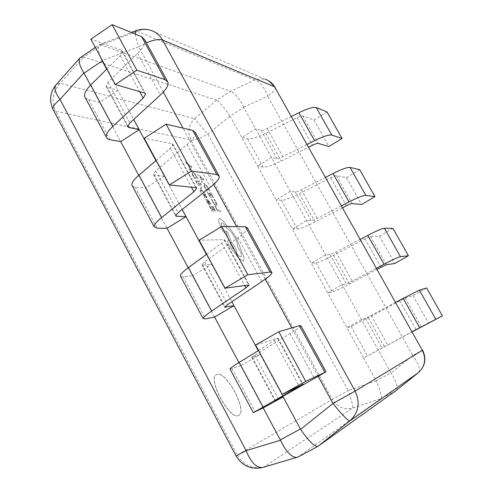 <?xml version="1.0" encoding="UTF-8"?>
<svg xmlns="http://www.w3.org/2000/svg" width="493" height="493" viewBox="0 0 493 493"><rect width="100%" height="100%" fill="white"/><g stroke="black" fill="none" stroke-linecap="round" stroke-linejoin="round"><path stroke-width="0.37" stroke-dasharray="2.46 1.85" d="M238.587 415.451C230.015 421.028 206.894 378.476 216.372 374.68L216.815 374.483C225.862 370.175 247.961 411.304 238.717 415.383C230.139 420.96 207.017 378.402 216.489 374.612L216.932 374.415C225.979 370.107 248.078 411.236 238.84 415.316L238.587 415.451M138.755 175.366L145.534 188.036L164.274 176.223L155.893 160.65M188.209 267.773L192.498 275.79L211.707 264.291L206.401 254.437M238.932 362.558L240.602 365.683L260.304 354.51L258.233 350.671M325.67 177.295L301.297 189.756C298.345 191.241 296.348 191.962 295.313 191.931L290.285 191.327L276.246 199.825L257.629 166.11L271.538 157.526L390.961 372.8L376.19 380.824L363.6 358.023L412.222 331.678M360.395 239.234L335.961 252.059L330.1 254.573L325.577 254.943L311.28 263.28L292.343 228.98L306.498 220.55L311.299 220.71C312.291 220.661 314.269 219.884 317.221 218.381L341.624 205.754M395.713 302.234L371.217 315.434L365.498 318.299L361.486 319.68L346.936 327.845L327.66 292.941L342.074 284.677L346.363 283.845L352.156 281.17L376.621 268.18M191.118 166.116L191.808 167.38L189.947 170.344L189.232 169.025L189.787 168.286L187.704 164.446L186.151 163.349L185.436 162.031L191.118 166.116L191.795 167.386L189.934 170.35L189.22 169.031L189.774 168.292L187.691 164.452L186.138 163.356L185.43 162.037L191.111 166.123M197.736 183.988L198.993 184.123L197.2 180.814L197.613 180.869L199.406 184.172L200.596 184.296L198.654 180.752L199.092 180.795L201.655 185.541L197.958 185.14L195.253 180.148L195.678 180.198L197.742 183.981L198.993 184.123L197.2 180.814L197.625 180.863L199.418 184.166L200.596 184.296L198.667 180.746L199.092 180.795L201.662 185.534L197.97 185.134L195.265 180.142L195.69 180.191L197.742 183.981M200.811 189.626L204.016 191.709L204.731 192.997L200.688 190.162L201.175 192.449L200.312 191.654L199.875 189.361L201.28 186.668L201.933 187.87L200.824 189.62L204.028 191.703L204.731 192.997L200.7 190.156L201.181 192.449L200.324 191.654L199.887 189.355L201.292 186.662L201.939 187.864L200.824 189.62M204.94 195.394L206.21 196.799L204.718 193.878L205.162 193.915L206.894 197.983L203.745 194.624L205.427 197.909L204.965 197.866L202.993 194.125L203.153 193.429L206.166 196.806L204.731 193.872L205.174 193.909L206.924 197.299L206.9 197.976L206.185 197.638L203.689 194.63L205.439 197.903L204.959 197.872L202.98 194.131L203.141 193.435L204.952 195.388M210.69 204.293L210.252 204.268L209.383 202.112L208.021 200.725L209.507 204.798L208.471 204.225L206.77 200.633L205.729 199.437L207.411 199.566L209.691 202.031L210.69 204.293L210.24 204.275L209.371 202.118L208.009 200.731L209.494 204.805L208.459 204.231L205.723 199.443L207.399 199.573L209.679 202.038L210.677 204.299M205.045 188.061L203.621 184.561L203.819 183.402L204.219 183.334L206.234 184.85L209.987 190.927L206.413 190.581L203.609 184.567L203.806 183.408L204.207 183.341L206.228 184.857L209.975 190.933L206.407 190.588L205.033 188.067M215.386 206.376L217.376 210.043L220.463 210.203L221.104 211.38L217.623 211.214L214.985 206.351L215.386 206.376L217.37 210.049L220.463 210.203L221.104 211.38L217.616 211.214L214.973 206.357L215.379 206.382M214.005 199.326L214.486 199.357L215.798 201.532L217.105 204.848L216.865 206.006L214.554 204.829L211.177 199.104L211.626 199.135L214.332 203.874L215.823 204.835L216.353 203.948L214.011 199.32L214.486 199.357L217.111 204.841L216.871 206L216.47 206.08L214.56 204.823L211.183 199.098L211.626 199.135L214.319 203.88L215.817 204.841L216.347 203.954L214.011 199.32M209.211 192.936L209.63 192.966L211.398 196.239L212.526 196.337L210.616 192.818L211.035 192.849L213.574 197.545L210.03 197.255L207.343 192.319L207.756 192.356L209.802 196.097L210.998 196.202L209.223 192.929L209.63 192.966L211.405 196.232L212.538 196.331L210.628 192.812L211.035 192.849L213.58 197.539L210.036 197.249L207.356 192.313L207.763 192.35L209.79 196.103L210.998 196.202L209.223 192.929M203.134 178.33L203.812 179.575L202.087 182.613L201.378 181.313L201.896 180.549L199.831 176.753L198.328 175.693L197.619 174.393L203.134 178.33L203.806 179.581L202.075 182.62L201.366 181.313L201.883 180.555L199.825 176.759L198.315 175.699L197.613 174.399L203.122 178.33M209.654 205.932L211.725 209.747L212.939 209.815L211.133 206.487L211.546 206.512L213.352 209.833L214.492 209.895L212.551 206.314L212.964 206.339L215.552 211.109L211.972 210.936L209.242 205.908L209.654 205.932L211.719 209.753L212.939 209.815M192.929 175.847L191.512 172.322L191.715 171.188L192.159 171.126L194.236 172.692L198.032 178.848L194.316 178.392L191.5 172.328L191.709 171.194L192.147 171.133L194.224 172.698L198.026 178.854L194.304 178.398L192.929 175.847M226.429 225.295L230.262 228.851L236.338 237.725L244.097 257.716L243.579 260.902L243.111 261.043L238.982 258.431L229.763 246.82C227.908 243.191 227.402 240.954 228.247 240.122L228.838 240.023L225.609 230.681L228.025 232.727L231.143 241.65L234.68 246.617C236.264 249.668 236.868 251.781 236.492 252.971C238.298 255.454 239.758 256.742 240.874 256.841L241.176 256.748C242.008 255.904 241.496 253.673 239.641 250.062L237.386 246.574C237.99 245.015 237.151 242.051 234.878 237.688C231.926 232.548 229.251 229.491 226.86 228.505L226.57 227.976C224.765 224.857 223.193 223.132 221.85 222.805L221.542 222.879C220.926 223.428 221.24 224.987 222.497 227.55L224.364 230.946L224.826 232.986L222.885 231.081L220.747 227.137L218.59 221.092L219.095 218.837L219.65 218.707C221.443 219.095 223.705 221.295 226.429 225.295L230.256 228.857L236.326 237.731L244.084 257.722L243.567 260.908L243.098 261.05L238.976 258.437L229.75 246.827C227.895 243.197 227.39 240.96 228.234 240.128L228.832 240.029L225.597 230.687L228.019 232.733L231.137 241.656L234.674 246.623C236.252 249.674 236.856 251.787 236.486 252.977C238.285 255.46 239.746 256.748 240.867 256.847L241.163 256.754C242.001 255.91 241.49 253.679 239.635 250.068L237.373 246.58C237.977 245.015 237.145 242.057 234.865 237.694C231.913 232.554 229.245 229.498 226.848 228.512L226.564 227.982C224.753 224.863 223.181 223.138 221.838 222.811L221.536 222.885C220.913 223.434 221.234 224.993 222.485 227.556L224.352 230.952L224.814 232.992L222.879 231.081L220.741 227.144L218.584 221.098L219.089 218.843L219.638 218.713C221.437 219.102 223.693 221.302 226.416 225.301M216.723 100.184L83.718 57.065L101.466 45.029L230.545 91.31L216.723 100.184L194.495 118.671L60.201 83.249L55.962 84.858M291.523 116.397L267.212 128.5C264.266 129.93 262.233 130.546 261.111 130.343L255.602 128.802L241.81 137.461L230.021 116.12L243.733 107.406L271.538 157.526L276.826 158.641C277.904 158.764 279.925 158.099 282.871 156.645L307.207 144.375M318.028 446.294L298.16 456.912L381.249 398.473L396.28 390.382M90.521 85.24L99.678 102.347L117.963 90.231L106.648 69.23M144.751 39.773C145.595 43.267 143.21 47.803 137.59 53.373L108.041 82.294L105.933 86.213L107.11 87.193L117.963 90.231L133.708 119.472M195.456 132.617C195.863 135.328 193.077 139.248 187.106 144.369L155.745 170.985L153.298 174.374L154.309 175.027L164.274 176.223L182.188 209.476M247.492 227.902C247.437 229.793 244.232 233.066 237.891 237.712L204.632 261.894L201.834 264.729L202.666 265.031L211.707 264.291L231.883 301.747M300.921 325.725C300.373 326.754 296.737 329.336 290.001 333.484L251.596 357.345L260.304 354.51L282.853 396.378M243.733 107.406L243.622 107.184C239.271 98.341 234.945 93.054 230.638 91.334L230.545 91.31M101.466 45.029L99.155 44.764C97.645 46.299 98.218 50.631 100.868 57.761M396.446 390.253C398.215 387.313 396.427 381.57 391.097 373.022L390.961 372.8M376.19 380.824L348.268 390.53L207.824 134.127L194.495 118.671C188.523 125 187.334 132.112 190.927 140L332.288 399.398L237.343 455.107L55.709 111.356L190.927 140C194.544 140.314 200.176 138.354 207.824 134.127L230.021 116.12M327.038 111.954L314.016 120.033L302.794 115.966C301.821 115.726 299.892 116.305 297.014 117.704L265.776 133.276C257.056 137.529 250.968 139.396 247.504 138.866L241.81 137.461L257.629 166.11L263.108 167.09C266.454 167.386 272.493 165.377 281.22 161.057L308.766 147.16M359.711 169.684L346.474 177.634L336.362 175.662C335.468 175.588 333.576 176.272 330.698 177.714L299.38 193.743C290.648 198.137 284.677 200.324 281.466 200.3L276.246 199.825L292.343 228.98L297.334 229.005C300.428 228.789 306.344 226.453 315.082 221.986L342.703 207.682M392.909 228.351L379.45 236.159L370.49 236.357L364.949 238.735L333.551 255.22C324.807 259.762 318.959 262.288 316.013 262.781L311.28 263.28L327.66 292.941L332.153 291.979C334.981 291.24 340.768 288.559 349.519 283.943L377.213 269.227M426.648 287.974L412.968 295.634L405.191 298.074L368.302 317.738L351.152 326.341L346.936 327.845L363.6 358.023L412.302 331.82M298.16 456.912L263.995 466.976L352.785 408.013C353.05 406.115 351.546 400.285 348.268 390.53L332.288 399.398C337.274 407.212 344.108 410.084 352.785 408.013L381.249 398.473M53.404 110.136L55.709 111.356C51.143 101.022 52.64 91.655 60.201 83.249L83.718 57.065M230.102 369.177L240.602 365.683L263.2 407.908M180.654 276.487L183.082 276.783L192.498 275.79L214.554 317.011M132.414 186.064L135.211 187.106L145.534 188.036L167.072 228.277M85.338 97.83L88.487 99.58L99.678 102.347L120.705 141.645M229.898 115.91C224.333 107.881 219.97 102.649 216.803 100.215M381.286 398.436C382.02 396.31 380.356 390.518 376.307 381.058M262.732 467.481L263.995 466.976C252.706 469.552 243.819 465.595 237.343 455.107L236.03 455.914M83.557 57.022L80.421 57.471M243.622 107.184L267.711 96.135C263.958 86.836 259.675 81.45 254.869 79.977L230.638 91.334M418.452 372.554C420.652 369.349 418.723 363.649 412.659 355.465L391.097 373.022M101.336 44.974L137.159 31.305L135.914 30.702M135.396 34.109C135.772 37.166 136.851 41.375 138.625 46.736L102.359 60.516M208.927 189.719L206.173 189.441L204.349 185.436L204.866 184.573L206.419 185.682L208.94 189.713L206.185 189.435L204.361 185.43L204.527 184.629L206.431 185.682L208.94 189.713M203.024 178.941L202.099 180.228L200.429 177.178L203.011 178.916L202.093 180.235L200.441 177.172L203.024 178.91M212.927 209.821L211.121 206.493L211.534 206.518L213.34 209.839L214.486 209.901L212.538 206.32L212.951 206.345L215.54 211.115L211.959 210.942L209.235 205.914L209.648 205.938M208.878 203.375L208.231 203.301L207.627 202.401L207.257 200.719L207.664 200.706L208.878 203.375L208.237 203.295L207.639 202.395L207.165 201.144L207.67 200.7L208.884 203.369M196.953 177.616L194.082 177.258L192.258 173.216L192.812 172.377L194.415 173.53L196.966 177.609L194.094 177.252L192.264 173.209L192.436 172.427L194.421 173.524L196.966 177.609M189.996 167.977L188.32 164.89L190.982 166.696L189.996 167.977L188.332 164.884L191.007 166.72L190.008 167.971M231.272 246.833L230.681 244.22L233.183 246.753L233.774 249.372L231.272 246.833L230.687 244.214L233.189 246.746L233.781 249.366L231.279 246.827M258.548 350.48L278.04 338.136L255.596 345.001M412.968 295.634L428.62 323.408M379.45 236.159L394.85 263.49M346.474 177.634L361.628 204.527M314.016 120.033L328.93 146.501M206.696 254.222L221.745 243.191L224.839 240.005L224.044 239.623L199.129 240.177M156.164 160.416L170.338 148.251L173.018 144.424L172.032 143.679L144.233 138.268M106.907 68.971L120.237 55.734L122.529 51.297L121.364 50.206L90.841 39.144M318.231 376.424L291.807 327.919M265.252 279.18L236.646 226.663M213.635 184.425L182.965 128.131M163.325 92.068L138.625 46.736L146.409 42.817M137.159 31.305L254.869 79.977L260.07 78.763L265.326 79.348L150.575 30.295C146.057 29.05 141.583 29.389 137.159 31.305M275.137 87.181L275.34 87.538C275.605 89.424 273.06 92.29 267.711 96.135L412.659 355.465L422.6 350.178M277.448 338.143L302.585 384.509M290.001 333.484L314.516 378.532M254.764 355.102L278.329 398.923M252.237 357.289L275.488 400.556M232.141 368.69L255.201 411.889M274.521 340.651L299.171 386.167M405.191 298.074L421.404 326.908M399.78 300.779L416.049 329.774M368.302 317.738L384.54 346.955M351.152 326.341L367.575 356.051M365.498 318.299L382.038 348.083M371.217 315.434L387.701 345.051M370.49 236.357L386.432 264.716M364.949 238.735L380.953 267.243M333.551 255.22L349.519 283.943M316.013 262.781L332.153 291.979M330.1 254.573L346.363 283.845M335.961 252.059L352.156 281.17M336.362 175.662L352.045 203.554M330.698 177.714L346.437 205.754M299.38 193.743L315.082 221.986M281.466 200.3L297.334 229.005M295.313 191.931L311.299 220.71M301.297 189.756L317.221 218.381M302.794 115.966L318.219 143.395M297.014 117.704L312.488 145.281M265.776 133.276L281.22 161.057M247.504 138.866L263.108 167.09M261.111 130.343L276.826 158.641M267.212 128.5L282.871 156.645M224.044 239.623L248.515 284.769M237.891 237.712L261.777 281.602M204.632 261.894L227.612 304.625M202.666 265.031L225.018 306.628M183.082 276.783L205.575 318.922M221.745 243.191L244.571 285.342M172.032 143.679L195.869 187.648M187.106 144.369L210.382 187.155M155.745 170.985L178.158 212.662M154.309 175.027L175.791 215.016M135.211 187.106L157.162 228.222M170.338 148.251L191.426 187.192M121.364 50.206L144.585 93.041M137.59 53.373L160.287 95.087M108.041 82.294L129.912 122.96M107.11 87.193L127.773 125.641M88.487 99.58L109.914 139.716M120.237 55.734L139.667 91.618M95.285 47.39L99.155 44.764M268.993 80.969L265.326 79.348M99.475 44.61L131.317 32.452M251.596 357.345L274.983 400.883M278.04 338.136L303.066 384.293M271.686 272.198L271.976 272.728M201.834 264.729L224.648 307.188M224.839 240.005L249.125 284.794M218.775 175.317L219.305 176.284M153.298 174.374L175.551 215.798M173.018 144.424L196.59 187.907M167.238 80.951L167.99 82.325M105.933 86.213L127.65 126.639M122.529 51.297L145.423 93.522"/><path stroke-width="0.74" d="M120.705 141.645L139.205 129.665L128.753 127.465L127.65 126.639L129.912 122.96L160.287 95.087C166.067 89.72 168.637 85.468 167.99 82.325L165.038 79.613L136.851 70.24L115.3 84.549L144.585 93.041L145.669 93.978L143.198 98.138L112.848 126.362C107.918 131.021 105.742 134.626 106.322 137.165L107.252 138.613L109.101 139.531L120.705 141.645L138.755 175.366M155.893 160.65L133.708 119.472M167.072 228.277L186.027 216.606L176.482 216.291L175.551 215.798L178.158 212.662L210.382 187.155C216.526 182.25 219.496 178.626 219.305 176.284L216.883 174.577L191.555 171.04L169.382 184.949L195.869 187.648L196.769 188.227L193.897 191.765L161.649 217.542C156.404 221.795 153.89 224.857 154.106 226.731L157.162 228.222L167.072 228.277L188.209 267.773M206.401 254.437L182.188 209.476M214.554 317.011L233.99 305.66L224.648 307.188L227.612 304.625L261.777 281.602C268.297 277.189 271.698 274.231 271.976 272.728L270.115 272.081L247.825 274.718L224.993 288.189L249.218 284.972L245.933 287.85L211.694 311.058C206.117 314.867 203.252 317.363 203.091 318.546L205.575 318.922L214.554 317.011L238.932 362.558M258.233 350.671L231.883 301.747M263.2 407.908L283.136 396.902L275.538 400.655L278.329 398.923L326.064 371.765L305.715 381.385L282.199 394.394L303.078 384.318L253.316 412.684L263.2 407.908L280.32 439.898L300.428 429.015L282.853 396.378M418.329 372.659L396.341 390.345L317.843 446.411C314.361 446.676 308.618 440.982 300.619 429.329L332.96 403.465C342.074 414.773 347.688 420.603 349.802 420.948L317.954 446.35M106.648 69.23L102.187 60.941L84.05 73.149L90.521 85.24M300.428 429.015L300.619 429.329M100.868 57.761L102.187 60.941M84.05 73.149L83.884 72.865L60.041 99.432L246.136 450.645C250.9 462.502 256.428 468.11 262.732 467.481L298.055 456.98M236.03 455.914L246.136 450.645L280.48 440.231L280.32 439.898M95.285 47.39L79.841 58.001L55.962 84.858C53.879 87.914 55.241 92.776 60.041 99.432C54.797 103.604 52.455 106.926 53.01 109.391L53.404 110.136M79.841 58.001C78.196 61.052 79.546 66.007 83.884 72.865M396.341 390.345L418.452 372.554M280.48 440.231C286.039 451.804 291.554 457.529 297.032 457.412M131.317 32.452L135.914 30.702L135.396 34.109M326.027 371.691L300.921 325.725L299.374 325.676L278.791 331.771L255.596 345.001L282.199 394.394M278.791 331.771L305.715 381.385M230.102 369.177L229.978 368.943C230.348 368.148 233.417 365.966 239.179 362.404L258.548 350.48M412.302 331.82L442.406 315.816L412.222 331.678M395.713 302.234L419.364 290.13L426.648 287.974L442.406 315.816M377.213 269.227L386.432 264.716L394.85 263.49L408.414 255.75L400.476 256.687C398.276 257.112 392.785 259.632 384.016 264.254L376.621 268.18M360.395 239.234L367.778 235.358C376.547 230.816 382.093 228.45 384.423 228.259L392.909 228.351L408.414 255.75M342.703 207.682L346.437 205.754C349.315 204.281 351.189 203.547 352.045 203.554L361.628 204.527L374.963 196.645L365.843 195.376C363.378 195.29 357.764 197.477 348.995 201.939L341.624 205.754M325.67 177.295L333.034 173.53C341.797 169.142 347.473 167.102 350.055 167.417L359.711 169.684L374.963 196.645M308.766 147.16L312.488 145.281C315.372 143.857 317.282 143.229 318.219 143.395L328.93 146.501L342.05 138.484L331.789 135.07C329.065 134.497 323.322 136.364 314.565 140.671L307.207 144.375M291.523 116.397L298.869 112.737C307.62 108.497 313.419 106.778 316.26 107.573L327.038 111.954L342.05 138.484M271.686 272.198L247.492 227.902L245.372 226.755L221.659 226.503L199.129 240.177L224.993 288.189M221.659 226.503L247.825 274.718M180.654 276.487L180.333 275.889C180.315 274.379 183.02 271.618 188.437 267.6L206.696 254.222M218.775 175.317L195.456 132.617L192.781 130.435L166.116 124.168L144.233 138.268L169.382 184.949M166.116 124.168L191.555 171.04M132.414 186.064L131.908 185.121C131.52 182.934 133.874 179.618 138.971 175.175L156.164 160.416M167.238 80.951L144.751 39.773L141.565 36.618L112.108 24.65L90.841 39.144L115.3 84.549M112.108 24.65L136.851 70.24M85.338 97.83L84.66 96.554C83.915 93.725 85.942 89.886 90.73 85.036L106.907 68.971M265.326 79.348C269.344 80.587 272.432 83.07 274.601 86.805L162.505 40.025L355.114 391.103L422.353 350.357L274.601 86.805L422.353 350.357C426.377 358.947 425.034 366.385 418.31 372.671L349.802 420.948C358.651 412.629 360.426 402.682 355.114 391.103L332.96 403.465L318.231 376.424M291.807 327.919L265.252 279.18M236.646 226.663L213.635 184.425M182.965 128.131L163.325 92.068M102.359 60.516L102.039 60.639M146.409 42.817C153.828 39.791 159.19 38.861 162.505 40.025C159.714 35.108 155.739 31.866 150.575 30.295C145.62 28.804 140.733 28.933 135.914 30.702M299.374 325.676L324.795 372.233M239.179 362.404L263.04 406.99M299.171 386.167L299.35 386.506M403.12 298.247L419.635 327.635M419.364 290.13L435.689 319.039M367.778 235.358L384.016 264.254M384.423 228.259L400.476 256.687M333.034 173.53L348.995 201.939M350.055 167.417L365.843 195.376M298.869 112.737L314.565 140.671M316.26 107.573L331.789 135.07M245.372 226.755L270.115 272.081M225.018 306.628L225.393 307.324M188.437 267.6L211.694 311.058M244.571 285.342L245.933 287.85M192.781 130.435L216.883 174.577M175.791 215.016L176.482 216.291M138.971 175.175L161.649 217.542M191.426 187.192L193.897 191.765M141.565 36.618L165.038 79.613M127.773 125.641L128.753 127.465M90.73 85.036L112.848 126.362M139.667 91.618L143.198 98.138M262.732 467.481C251.202 469.915 242.309 466.07 236.048 455.945L53.01 109.391C49.035 100.523 50.021 92.351 55.962 84.858M275.137 87.181L268.993 80.969M418.428 372.579C425.212 366.176 426.605 358.707 422.6 350.178M297.858 457.091L317.843 446.411M229.978 368.943L253.316 412.684M180.333 275.889L203.091 318.546M131.908 185.121L154.106 226.731M196.59 187.907L196.769 188.227M84.66 96.554L106.322 137.165M145.423 93.522L145.669 93.978"/></g></svg>
